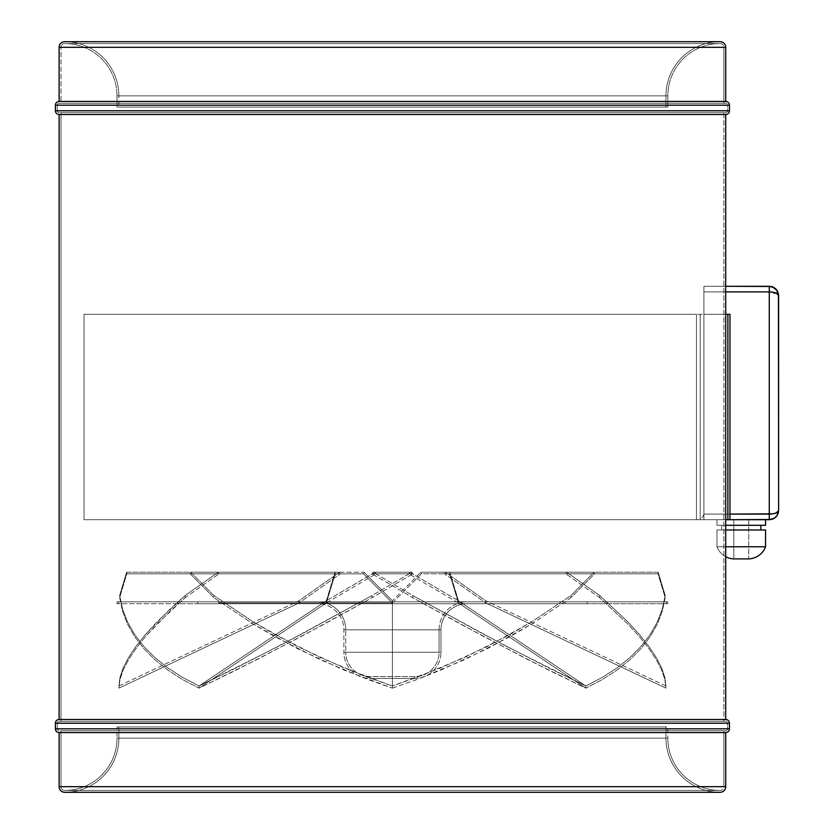 <?xml version="1.0" encoding="UTF-8"?>
<svg xmlns="http://www.w3.org/2000/svg" width="834" height="834" viewBox="0 0 834 834"><rect width="100%" height="100%" fill="white"/><g stroke="black" fill="none" stroke-linecap="round" stroke-linejoin="round"><path stroke-width="0.63" stroke-dasharray="4.17 3.13" d="M64.729 792.3A54.147 54.147 0 0 0 118.876 738.153L665.959 738.153A54.147 54.147 0 0 0 720.107 792.3L64.729 792.3L720.107 792.3A54.147 54.147 0 0 1 665.959 738.153L118.876 738.153L118.876 726.946L665.959 726.946L665.959 738.153L665.959 726.946L118.876 726.946L118.876 738.153L665.959 738.153L118.876 738.153A54.147 54.147 0 0 1 64.729 792.3M665.959 95.847L118.876 95.847A54.147 54.147 0 0 0 64.729 41.7A54.147 54.147 0 0 1 118.876 95.847L665.959 95.847L665.959 107.054L118.876 107.054L118.876 95.847L118.876 107.054L667.826 107.054L667.826 95.847L117.01 95.847L117.01 107.054L117.01 95.847L667.826 95.847A52.281 52.281 0 0 1 720.107 43.566L64.729 43.566A52.281 52.281 0 0 1 117.01 95.847A52.281 52.281 0 0 0 64.729 43.566L720.107 43.566A3.732 3.732 0 0 1 723.839 47.298L60.997 47.298A3.732 3.732 0 0 1 64.729 43.566A3.732 3.732 0 0 0 60.997 47.298L723.839 47.298L723.839 103.312L60.997 103.312L60.997 47.298L60.997 103.312L392.418 103.312L59.131 103.312L725.705 103.312A1.866 1.866 0 0 1 727.571 105.188L57.265 105.188A1.866 1.866 0 0 1 59.131 103.312A1.866 1.866 0 0 0 57.265 105.188L727.571 105.188L727.571 110.786L57.265 110.786L57.265 105.188L57.265 110.786L727.571 110.786A1.866 1.866 0 0 1 725.705 112.653L59.131 112.653A1.866 1.866 0 0 1 57.265 110.786A1.866 1.866 0 0 0 59.131 112.653L725.705 112.653A1.866 1.866 0 0 0 727.571 110.786L57.265 110.786L727.571 110.786L727.571 105.188L57.265 105.188L727.571 105.188A1.866 1.866 0 0 0 725.705 103.312L59.131 103.312L723.839 103.312L60.997 103.312L723.839 103.312L723.839 47.298L60.997 47.298L723.839 47.298A3.732 3.732 0 0 0 720.107 43.566L64.729 43.566L720.107 43.566A52.281 52.281 0 0 0 667.826 95.847L117.01 95.847L667.826 95.847L667.826 107.054L117.01 107.054L665.959 107.054L118.876 107.054L665.959 107.054L665.959 95.847L118.876 95.847L665.959 95.847A54.147 54.147 0 0 1 720.107 41.7A54.147 54.147 0 0 0 665.959 95.847M60.997 112.653L723.839 112.653L723.839 721.347L60.997 721.347L60.997 112.653L60.997 721.347L392.418 721.347L59.131 721.347L725.705 721.347A1.866 1.866 0 0 1 727.571 723.214L57.265 723.214A1.866 1.866 0 0 1 59.131 721.347A1.866 1.866 0 0 0 57.265 723.214L727.571 723.214L727.571 728.812L57.265 728.812L57.265 723.214L57.265 728.812L727.571 728.812A1.866 1.866 0 0 1 725.705 730.688L59.131 730.688A1.866 1.866 0 0 1 57.265 728.812A1.866 1.866 0 0 0 59.131 730.688L725.705 730.688A1.866 1.866 0 0 0 727.571 728.812L57.265 728.812L727.571 728.812L727.571 723.214L57.265 723.214L727.571 723.214A1.866 1.866 0 0 0 725.705 721.347L59.131 721.347L723.839 721.347L60.997 721.347L723.839 721.347L723.839 112.653L60.997 112.653M60.997 730.688L723.839 730.688L723.839 786.702L60.997 786.702L60.997 730.688L60.997 786.702L723.839 786.702A3.732 3.732 0 0 1 720.107 790.434L64.729 790.434A3.732 3.732 0 0 1 60.997 786.702A3.732 3.732 0 0 0 64.729 790.434L720.107 790.434A52.281 52.281 0 0 1 667.826 738.153L117.01 738.153A52.281 52.281 0 0 1 64.729 790.434A52.281 52.281 0 0 0 117.01 738.153L667.826 738.153L667.826 726.946L117.01 726.946L117.01 738.153L117.01 726.946L667.826 726.946L117.01 726.946L667.826 726.946L667.826 738.153L117.01 738.153L667.826 738.153A52.281 52.281 0 0 0 720.107 790.434L64.729 790.434L720.107 790.434A3.732 3.732 0 0 0 723.839 786.702L60.997 786.702L723.839 786.702L723.839 730.688L60.997 730.688M665.959 726.946L118.876 726.946L665.959 726.946M723.839 730.688L62.592 730.688L723.839 730.688M725.705 721.347L425.079 721.347L725.705 721.347M723.839 112.653L62.592 112.653L723.839 112.653M725.705 103.312L425.079 103.312L725.705 103.312M667.826 107.054L419.408 107.054L667.826 107.054M720.107 41.7L64.729 41.7L720.107 41.7M725.705 47.298L59.131 47.298L725.705 47.298M725.705 101.446L59.131 101.446L725.705 101.446M729.437 105.188L55.388 105.188L729.437 105.188M729.437 110.786L55.388 110.786L729.437 110.786M725.705 114.519L59.131 114.519L725.705 114.519M725.705 719.481L59.131 719.481L725.705 719.481M729.437 723.214L55.388 723.214L729.437 723.214M729.437 728.812L55.388 728.812L729.437 728.812M725.705 732.554L59.131 732.554L725.705 732.554M725.705 786.702L59.131 786.702L725.705 786.702M733.795 519.697L748.734 519.697L748.734 558.905L733.795 558.905L733.795 519.697L748.734 519.697L748.734 558.905A18.671 18.671 0 0 0 765.539 546.77L716.99 546.77A18.671 18.671 0 0 0 733.795 558.905L748.734 558.905L733.795 558.905L733.795 519.697L733.795 558.905A18.671 18.671 0 0 1 716.99 546.77L765.539 546.77L765.539 529.965L716.99 529.965L716.99 546.77A18.671 18.671 0 0 0 725.705 556.726A18.671 18.671 0 0 1 716.99 546.77L725.705 546.77L716.99 546.77L716.99 529.965L716.99 546.77L765.539 546.77L716.99 546.77L716.99 529.965L765.539 529.965L765.539 546.77L716.99 546.77L765.539 546.77A18.671 18.671 0 0 1 748.734 558.905L733.795 558.905L748.734 558.905L748.734 519.697L733.795 519.697L733.795 558.905L748.734 558.905L748.734 519.697L741.259 519.697L765.539 519.697L716.99 519.697L716.99 525.295L765.539 525.295L765.539 519.697L716.99 519.697L716.99 525.295L725.705 525.295L716.99 525.295L716.99 519.697L765.539 519.697L733.795 519.697M760.869 529.965L760.869 525.295L721.66 525.295L721.66 529.965L760.869 529.965L721.66 529.965L760.869 529.965L721.66 529.965L721.66 525.295L721.66 529.965L760.869 529.965L721.66 529.965L721.66 525.295L741.259 525.295L716.99 525.295L716.99 519.697L765.539 519.697L765.539 525.295L716.99 525.295L765.539 525.295L721.66 525.295L760.869 525.295L721.66 525.295L760.869 525.295L721.66 525.295L760.869 525.295L760.869 529.965L741.259 529.965L765.07 529.965L721.66 529.965L760.869 529.965M725.705 529.965L765.539 529.965L725.705 529.965M703.917 519.697L769.271 519.697L703.917 519.697L703.917 314.303L703.917 519.697L84.025 519.697L697.912 519.697L696.453 519.697L696.453 314.303L700.185 314.303L700.185 519.697L697.881 519.697L703.917 519.697L703.917 514.088L702.926 516.746L700.185 518.769L700.185 519.697L729.959 519.697L700.185 519.697L725.705 519.697L700.185 519.697L700.185 314.303L700.185 519.697L696.453 519.697L696.453 314.303L84.025 314.303L84.025 519.697L696.453 519.697L696.453 314.303L84.025 314.303L84.025 519.697L84.025 314.303L84.025 519.697L696.453 519.697L696.453 314.303L703.917 314.303L703.917 514.088L769.271 514.088L769.271 291.9L703.917 291.9L703.917 519.697M729.959 314.303L703.917 314.303L729.959 314.303M769.271 286.302L703.917 286.302L725.705 286.302L703.917 286.302L703.917 314.303L696.453 314.303L725.705 314.303L700.185 314.303L700.185 519.697L729.959 519.697L700.185 519.697L700.185 518.769L702.926 516.746L703.917 514.088L703.917 290.805L703.917 514.088L769.271 514.088L769.271 291.9L703.917 291.9L725.705 291.9L703.917 291.9L703.917 286.302L703.917 290.805L703.917 286.302L769.271 286.302L769.271 291.9L769.271 286.302C774.942 286.854 778.049 289.961 778.612 295.632L778.612 510.356L778.612 295.632L771.46 292.004M696.453 314.303L84.025 314.303L696.453 314.303M729.959 514.088L703.917 514.088L729.959 514.088M775.901 512.983L772.826 513.807M778.612 510.356L775.87 513.004M778.424 294.902L778.612 295.632L778.424 294.902M775.87 292.995L772.847 292.181M772.503 286.875L771.075 286.479M777.038 290.451L772.847 287.011M772.805 518.998L775.87 516.955L777.903 513.911M771.096 519.509L772.503 519.123M769.271 514.088L769.271 519.697L769.271 514.088L773.775 513.629M777.038 515.548L774.463 518.122M772.847 518.988L769.271 519.697M765.539 525.295L746.003 525.295L765.539 525.295M748.734 519.697L733.941 519.697L748.734 519.697M190.225 573.844L190.757 572.228L213.9 595.528L213.9 597.686L190.225 573.844L363.52 573.844L392.418 602.93L392.418 600.772L364.051 572.228L363.52 573.844L364.051 572.228L190.757 572.228L190.225 573.844L213.9 597.686L253.369 624.134L274.824 636.634L320.339 659.704L368.138 679.595L392.418 688.144L392.418 602.93L363.52 573.844L190.225 573.844M392.418 685.986L392.418 600.772L364.051 572.228L190.757 572.228L213.9 595.528L253.369 621.976L274.824 634.476L320.339 657.546L368.138 677.437L392.418 685.986L392.418 600.772L392.418 688.144L392.418 685.986L344.046 667.93L297.206 646.371L253.369 621.976L213.9 595.528L213.9 597.686L253.369 624.134L297.206 648.529L344.046 670.088L392.418 688.144L392.418 600.772L420.774 572.228L421.316 573.844L392.418 602.93L392.418 601.846L392.418 603.712L363.051 603.712L363.051 601.846L587.157 601.846L587.157 603.712L606.818 603.712L606.818 601.846L587.157 601.846L587.157 603.712L565.275 603.712L565.275 601.846L587.157 601.846L458.429 601.846L667.826 601.846L667.826 603.712L666.251 603.712L666.251 601.846L667.826 601.846L197.679 601.846L197.679 603.712L178.017 603.712L178.017 601.846L197.679 601.846L197.679 603.712L219.55 603.712L218.049 601.846L197.679 601.846L326.396 601.846L117.01 601.846L117.01 603.712L118.584 603.712L118.584 601.846L117.01 601.846L467.103 601.846A28.012 28.012 0 0 0 439.091 629.858L345.735 629.858A28.012 28.012 0 0 0 317.733 601.846L406.982 601.846L392.418 601.846L392.418 603.712L421.785 603.712L421.785 601.846L392.418 601.846L392.418 603.712L117.01 603.712L587.157 603.712L317.733 603.712A26.135 26.135 0 0 1 343.869 629.858L343.869 652.261A26.135 26.135 0 0 0 370.015 678.407L414.821 678.407A26.135 26.135 0 0 0 440.967 652.261L343.869 652.261L440.967 652.261L440.967 629.858L343.869 629.858L440.967 629.858A26.135 26.135 0 0 1 467.103 603.712L377.844 603.712L392.418 603.712L392.418 602.93L392.418 603.712L219.55 603.712L219.55 602.93L392.418 602.93L219.55 602.93L218.049 601.846L392.418 601.846L392.418 603.712L392.418 601.846L392.418 603.712L565.275 603.712L565.275 601.846L392.418 601.846L392.418 602.93L392.418 600.772L420.774 572.228L594.079 572.228L570.925 595.528L570.925 597.686L594.611 573.844L594.079 572.228L594.611 573.844L421.316 573.844L420.774 572.228L594.079 572.228L570.925 595.528L531.466 621.976L510.012 634.476L464.486 657.546L416.698 677.437L392.418 685.986L392.418 600.772L392.418 602.93L421.316 573.844L594.611 573.844L570.925 597.686L531.466 624.134L510.012 636.634L464.486 659.704L416.698 679.595L392.418 688.144L392.418 602.93L392.418 688.144L392.418 685.986L440.779 667.93L487.629 646.371L531.466 621.976L570.925 595.528L570.925 597.686L531.466 624.134L487.629 648.529L440.779 670.088L416.698 679.595L392.418 688.144L392.418 685.986M345.735 629.858L439.091 629.858L439.091 652.261L345.735 652.261L345.735 629.858L345.735 652.261L439.091 652.261A24.269 24.269 0 0 1 414.821 676.541L370.015 676.541A24.269 24.269 0 0 1 345.735 652.261A24.269 24.269 0 0 0 370.015 676.541L414.821 676.541A24.269 24.269 0 0 0 439.091 652.261L345.735 652.261L439.091 652.261L439.091 629.858L345.735 629.858L439.091 629.858A28.012 28.012 0 0 1 467.103 601.846L317.733 601.846A28.012 28.012 0 0 1 345.735 629.858M587.157 603.712L458.429 603.712L667.826 603.712L458.429 603.712L458.429 601.846L587.157 601.846L587.157 603.712L458.429 603.712L666.251 603.712L666.251 601.846L458.429 601.846L458.429 603.712L458.429 601.846L587.157 601.846L587.157 603.712M317.733 603.712L467.103 603.712A26.135 26.135 0 0 0 440.967 629.858L343.869 629.858A26.135 26.135 0 0 0 317.733 603.712M440.967 652.261L343.869 652.261L343.869 629.858L440.967 629.858L440.967 652.261A26.135 26.135 0 0 1 414.821 678.407L370.015 678.407A26.135 26.135 0 0 1 343.869 652.261L440.967 652.261M414.821 678.407L370.015 678.407L414.821 678.407M197.679 601.846L197.679 603.712L326.396 603.712L326.396 601.846L197.679 601.846L197.679 603.712L326.396 603.712L118.584 603.712L118.584 601.846L326.396 601.846L326.396 603.712L326.396 601.846L197.679 601.846M117.01 601.846L117.01 603.712L299.062 603.712L299.062 601.846L117.01 601.846M299.062 601.846L299.062 603.712L178.017 603.712L178.017 601.846L299.062 601.846M326.396 601.846L326.396 603.712L363.051 603.712L363.051 601.846L326.396 601.846M667.826 601.846L667.826 603.712L485.774 603.712L485.774 601.846L667.826 601.846M485.774 601.846L485.774 603.712L606.818 603.712L606.818 601.846L485.774 601.846M458.429 601.846L458.429 603.712L421.785 603.712L421.785 601.846L458.429 601.846M126.799 573.844L126.643 572.228L119.637 595.528L119.637 597.686L126.799 573.844L335.153 573.844L326.396 602.93L326.396 600.772L334.987 572.228L335.153 573.844L334.987 572.228L126.643 572.228L126.799 573.844L119.637 597.686L122.515 611.114L127.529 624.134L134.628 636.634L143.761 648.529L154.863 659.704L167.843 670.088L182.594 679.595L198.992 688.144L326.396 602.93L335.153 573.844L126.799 573.844M198.992 685.986L326.396 600.772L334.987 572.228L126.643 572.228L119.637 595.528L122.515 608.956L127.529 621.976L134.628 634.476L143.761 646.371L154.863 657.546L167.843 667.93L182.594 677.437L198.992 685.986L326.396 600.772L326.396 602.93L198.992 688.144L198.992 685.986L182.594 677.437L167.843 667.93L154.863 657.546L143.761 646.371L134.628 634.476L127.529 621.976L122.515 608.956L119.637 595.528L122.515 611.114L127.529 624.134L134.628 636.634L143.761 648.529L154.863 659.704L167.843 670.088L182.594 679.595L198.992 688.144L198.992 685.986L326.396 600.772L375.091 572.228L376.009 573.844L326.396 602.93L326.396 600.772L375.091 572.228L411.829 572.228L372.089 595.528L372.089 597.686L412.747 573.844L411.829 572.228L412.747 573.844L376.009 573.844L375.091 572.228L411.829 572.228L372.089 595.528L300.928 634.476L236.241 667.93L198.992 685.986L326.396 600.772L326.396 602.93L376.009 573.844L412.747 573.844L372.089 597.686L300.928 636.634L236.241 670.088L198.992 688.144L326.396 602.93L198.992 688.144L198.992 685.986L278.41 646.371L372.089 595.528L372.089 597.686L324.176 624.134L256.789 659.704L198.992 688.144L198.992 685.986M218.977 573.844L218.216 572.228L185.158 595.528L185.158 597.686L218.977 573.844L340.324 573.844L299.062 602.93L299.062 600.772L339.563 572.228L340.324 573.844L339.563 572.228L218.216 572.228L218.977 573.844L185.158 597.686L170.126 611.114L145.439 636.634L135.984 648.529L128.54 659.704L123.182 670.088L119.96 679.595L118.876 688.144L299.062 602.93L340.324 573.844L218.977 573.844M118.876 685.986L299.062 600.772L339.563 572.228L218.216 572.228L185.158 595.528L170.126 608.956L145.439 634.476L135.984 646.371L128.54 657.546L123.182 667.93L119.96 677.437L118.876 685.986L299.062 600.772L299.062 602.93L118.876 688.144L119.96 677.437L123.182 667.93L128.54 657.546L135.984 646.371L145.439 634.476L156.855 621.976L185.158 595.528L185.158 597.686L156.855 624.134L145.439 636.634L135.984 648.529L128.54 659.704L123.182 670.088L119.96 679.595L118.876 685.986M658.026 573.844L658.193 572.228L665.198 595.528L665.198 597.686L658.026 573.844L449.682 573.844L458.429 602.93L458.429 600.772L449.849 572.228L449.682 573.844L449.849 572.228L658.193 572.228L658.026 573.844L665.198 597.686L662.321 611.114L657.307 624.134L650.207 636.634L641.065 648.529L629.962 659.704L616.993 670.088L602.242 679.595L585.833 688.144L458.429 602.93L449.682 573.844L658.026 573.844M585.833 685.986L458.429 600.772L449.849 572.228L658.193 572.228L665.198 595.528L662.321 608.956L657.307 621.976L650.207 634.476L641.065 646.371L629.962 657.546L616.993 667.93L602.242 677.437L585.833 685.986L458.429 600.772L458.429 602.93L585.833 688.144L585.833 685.986L602.242 677.437L616.993 667.93L629.962 657.546L641.065 646.371L650.207 634.476L657.307 621.976L662.321 608.956L665.198 595.528L662.321 611.114L657.307 624.134L650.207 636.634L641.065 648.529L629.962 659.704L616.993 670.088L602.242 679.595L585.833 688.144L585.833 685.986L458.429 600.772L409.734 572.228L408.816 573.844L458.429 602.93L458.429 600.772L409.734 572.228L372.996 572.228L412.747 595.528L412.747 597.686L372.079 573.844L372.996 572.228L372.079 573.844L408.816 573.844L409.734 572.228L372.996 572.228L412.747 595.528L483.897 634.476L548.584 667.93L585.833 685.986L458.429 600.772L458.429 602.93L408.816 573.844L372.079 573.844L412.747 597.686L483.897 636.634L548.584 670.088L585.833 688.144L458.429 602.93L585.833 688.144L585.833 685.986L506.415 646.371L412.747 595.528L412.747 597.686L460.66 624.134L528.037 659.704L585.833 688.144L585.833 685.986M565.848 573.844L566.62 572.228L599.677 595.528L599.677 597.686L565.848 573.844L444.512 573.844L485.774 602.93L485.774 600.772L445.273 572.228L444.512 573.844L445.273 572.228L566.62 572.228L565.848 573.844L599.677 597.686L627.981 624.134L639.386 636.634L648.852 648.529L656.285 659.704L661.643 670.088L664.875 679.595L665.959 688.144L485.774 602.93L444.512 573.844L565.848 573.844M665.959 685.986L485.774 600.772L445.273 572.228L566.62 572.228L599.677 595.528L627.981 621.976L639.386 634.476L648.852 646.371L656.285 657.546L661.643 667.93L664.875 677.437L665.959 685.986L485.774 600.772L485.774 602.93L665.959 688.144L664.875 677.437L661.643 667.93L656.285 657.546L648.852 646.371L639.386 634.476L627.981 621.976L599.677 595.528L599.677 597.686L627.981 624.134L639.386 636.634L648.852 648.529L656.285 659.704L661.643 670.088L664.875 679.595L665.959 685.986"/><path stroke-width="1.25" d="M720.107 792.3L64.729 792.3L720.107 792.3A5.598 5.598 0 0 0 725.705 786.702L59.131 786.702A5.598 5.598 0 0 0 64.729 792.3A5.598 5.598 0 0 1 59.131 786.702L725.705 786.702L725.705 732.554L59.131 732.554L59.131 786.702L59.131 732.554L725.705 732.554A3.732 3.732 0 0 0 729.437 728.812L55.388 728.812A3.732 3.732 0 0 0 59.131 732.554A3.732 3.732 0 0 1 55.388 728.812L729.437 728.812L729.437 723.214L55.388 723.214L55.388 728.812L55.388 723.214L729.437 723.214A3.732 3.732 0 0 0 725.705 719.481L59.131 719.481A3.732 3.732 0 0 0 55.388 723.214A3.732 3.732 0 0 1 59.131 719.481L725.705 719.481L725.705 114.519L59.131 114.519L59.131 719.481L59.131 114.519L725.705 114.519A3.732 3.732 0 0 0 729.437 110.786L55.388 110.786A3.732 3.732 0 0 0 59.131 114.519A3.732 3.732 0 0 1 55.388 110.786L729.437 110.786L729.437 105.188L55.388 105.188L55.388 110.786L55.388 105.188L729.437 105.188A3.732 3.732 0 0 0 725.705 101.446L59.131 101.446A3.732 3.732 0 0 0 55.388 105.188A3.732 3.732 0 0 1 59.131 101.446L725.705 101.446L725.705 47.298L59.131 47.298L59.131 101.446L59.131 47.298L725.705 47.298A5.598 5.598 0 0 0 720.107 41.7L64.729 41.7A5.598 5.598 0 0 0 59.131 47.298A5.598 5.598 0 0 1 64.729 41.7L720.107 41.7A5.598 5.598 0 0 1 725.705 47.298L725.705 101.446A3.732 3.732 0 0 1 729.437 105.188L729.437 110.786A3.732 3.732 0 0 1 725.705 114.519L725.705 719.481A3.732 3.732 0 0 1 729.437 723.214L729.437 728.812A3.732 3.732 0 0 1 725.705 732.554L725.705 786.702A5.598 5.598 0 0 1 720.107 792.3M765.539 546.77L725.705 546.77L765.539 546.77L765.539 529.965L725.705 529.965L765.539 529.965L765.539 546.77A18.671 18.671 0 0 1 748.734 558.905A18.671 18.671 0 0 0 765.539 546.77M725.705 556.726A18.671 18.671 0 0 0 733.795 558.905L748.734 558.905L733.795 558.905A18.671 18.671 0 0 1 725.705 556.726M760.869 529.965L760.869 525.295L760.869 529.965M765.539 525.295L765.539 519.697L765.539 525.295L725.705 525.295L765.539 525.295M777.893 513.932L778.424 512.18L777.038 515.548L774.463 518.122L769.271 519.697L729.959 519.697L729.959 314.303L727.874 314.303L727.874 519.697L729.959 519.697L729.959 314.303L725.705 314.303L727.874 314.303L727.874 519.697L725.705 519.697L771.096 519.509M771.075 286.479L725.705 286.302L769.271 286.302L774.463 287.876L777.038 290.451L778.424 293.818L778.612 510.356L777.893 511.784L775.87 513.004L778.424 511.086M769.271 514.088L729.959 514.088L772.847 513.807L769.271 514.088L769.271 519.697L769.271 291.9L772.847 292.181L769.271 291.9L769.271 514.088C774.942 513.869 778.049 512.629 778.612 510.356L778.612 295.632L776.579 289.825M769.271 291.9L725.705 291.9L769.271 291.9L769.271 286.302L769.271 291.9C774.942 292.119 778.049 293.37 778.612 295.632L778.424 294.902L778.612 295.632C778.049 289.961 774.942 286.854 769.271 286.302M778.424 294.902L775.87 292.995L777.893 294.204L778.612 295.632M777.038 290.451L772.503 286.875M775.87 289.033L772.847 287.011M772.847 513.807L773.775 513.629M775.87 292.995L772.847 292.181M771.46 292.004L769.355 291.9M769.271 519.697C774.942 519.144 778.049 516.027 778.612 510.356L777.038 515.548M774.463 518.122L772.847 518.988"/></g></svg>
